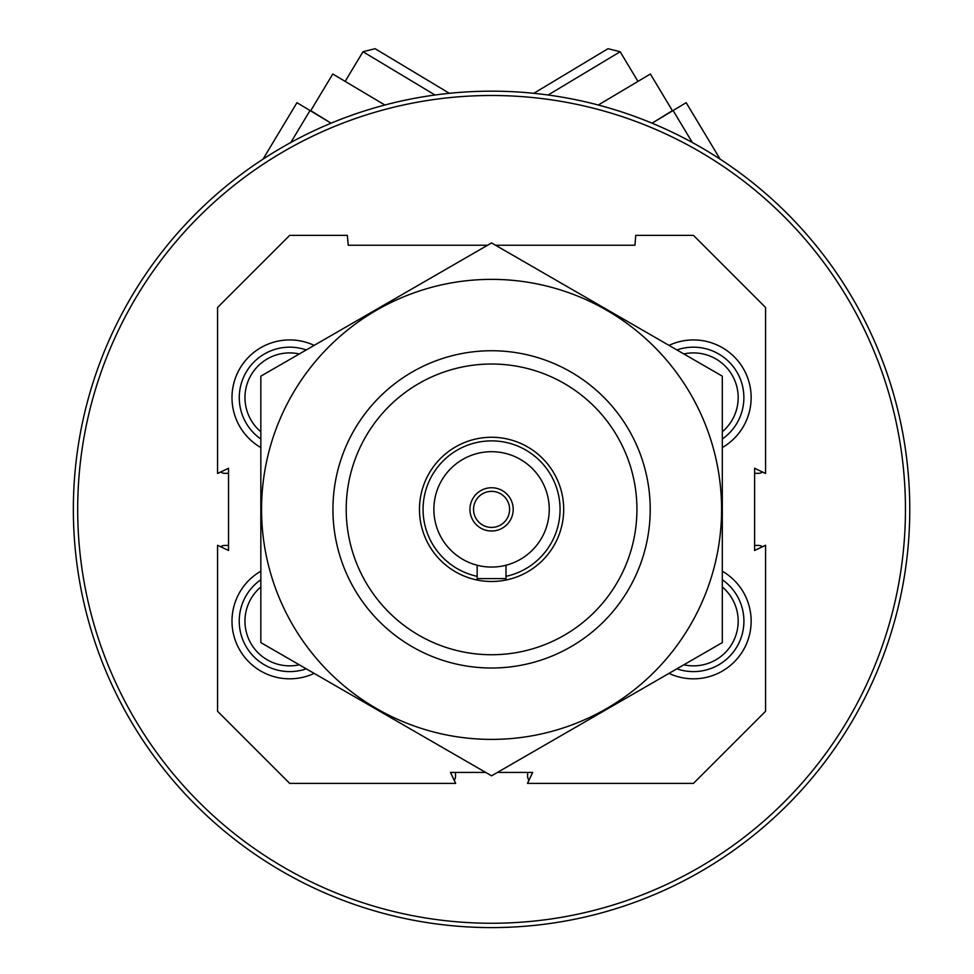 <?xml version="1.0" encoding="UTF-8"?>
<svg xmlns="http://www.w3.org/2000/svg" width="974" height="974" viewBox="0 0 974 974"><rect width="100%" height="100%" fill="white"/><g stroke="black" fill="none" stroke-linecap="round" stroke-linejoin="round"><path stroke-width="1.46" d="M528.931 780.308A7.208 7.208 0 0 1 527.628 776.168L527.628 772.419M455.515 772.419L455.515 776.168A7.208 7.208 0 0 1 454.213 780.308M220.648 546.731A7.208 7.208 0 0 1 224.775 545.428L228.525 545.428M228.525 473.327L224.775 473.327A7.208 7.208 0 0 1 220.648 472.025M762.496 472.025A7.208 7.208 0 0 1 758.356 473.327L754.606 473.327M754.606 545.428L758.356 545.428A7.208 7.208 0 0 1 762.496 546.731M77.689 509.378A413.889 413.889 0 0 1 698.516 150.946A413.889 413.889 0 0 1 698.516 867.81A413.889 413.889 0 0 1 77.689 509.378M73.354 509.378A418.211 418.211 0 0 1 700.671 147.196A418.211 418.211 0 0 1 700.671 871.56A418.211 418.211 0 0 1 73.354 509.378M495.547 245.241L634.914 245.241L635.779 235.379L693.464 235.379L765.576 307.48L765.576 473.486L754.606 468.275L754.606 550.48L765.576 545.27L765.576 711.276L693.464 783.376L527.47 783.376L532.668 772.419L497.446 772.419M485.697 772.419L450.475 772.419L455.674 783.376L289.68 783.376L217.567 711.276L217.567 545.27L228.525 550.48L228.525 468.275L217.567 473.486L217.567 307.48L289.68 235.379L347.353 235.379L348.217 245.241L487.597 245.241M722.306 571.19A57.685 57.685 0 0 1 744.611 647.82A57.685 57.685 0 0 1 668.992 673.375M314.152 673.375A57.685 57.685 0 0 1 231.995 621.144A57.685 57.685 0 0 1 260.837 571.19M260.837 447.565A57.685 57.685 0 0 1 231.995 397.611A57.685 57.685 0 0 1 314.152 345.38M668.992 345.38A57.685 57.685 0 0 1 744.611 370.936A57.685 57.685 0 0 1 722.306 447.565M346.208 509.378A145.37 145.37 0 0 1 564.25 383.488A145.37 145.37 0 0 1 564.25 635.267A145.37 145.37 0 0 1 346.208 509.378M332.938 509.378A158.628 158.628 0 0 1 570.886 371.995A158.628 158.628 0 0 1 570.886 646.76A158.628 158.628 0 0 1 332.938 509.378M676.893 349.946A50.478 50.478 0 0 1 722.306 439.031M683.845 353.952A44.707 44.707 0 0 1 722.306 431.774M260.837 439.031A50.478 50.478 0 0 1 306.25 349.946M260.837 431.774A44.707 44.707 0 0 1 299.298 353.952M306.25 668.821A50.478 50.478 0 0 1 260.837 579.725M299.298 664.804A44.707 44.707 0 0 1 260.837 586.981M722.306 579.725A50.478 50.478 0 0 1 676.893 668.821M722.306 586.981A44.707 44.707 0 0 1 683.845 664.804M598.292 105.009L650.376 74.012L672.389 110.671L652.093 123.162L686.183 102.684L720.103 159.127M692.319 142.496L673.107 110.537M548.119 95.002L620.158 51.732L637.873 81.232M533.789 93.297L608.007 48.7L620.158 51.732M263.041 159.127L296.96 102.684L331.05 123.162L310.743 110.671L332.767 74.012L384.852 105.009M310.024 110.537L290.824 142.496M345.259 81.232L362.985 51.732L435.013 95.002M362.985 51.732L375.124 48.7L449.355 93.297M491.566 527.409A18.031 18.031 0 0 0 507.186 500.368A18.031 18.031 0 0 0 475.957 500.368A18.031 18.031 0 0 0 491.566 527.409M491.566 531.013A21.635 21.635 0 0 1 469.943 509.378A21.635 21.635 0 0 1 491.566 487.743A21.635 21.635 0 0 1 513.201 509.378A21.635 21.635 0 0 1 491.566 531.013M433.88 509.378A57.685 57.685 0 0 1 520.408 459.424A57.685 57.685 0 0 1 520.408 559.332A57.685 57.685 0 0 1 433.88 509.378M477.15 576.34A68.497 68.497 0 0 1 486.732 441.052A68.497 68.497 0 0 1 559.38 499.723A68.497 68.497 0 0 1 505.993 576.34M419.465 509.378A72.1 72.1 0 0 1 527.628 446.932A72.1 72.1 0 0 1 527.628 571.823A72.1 72.1 0 0 1 419.465 509.378M477.15 565.237L477.15 578.605L505.993 578.605L505.993 565.237M491.566 739.4A230.022 230.022 0 0 1 292.37 394.373A230.022 230.022 0 0 1 690.773 394.373A230.022 230.022 0 0 1 491.566 739.4M260.837 376.159L260.837 642.596L491.566 775.815L722.306 642.596L722.306 376.159L491.566 242.94L260.837 376.159"/></g></svg>
